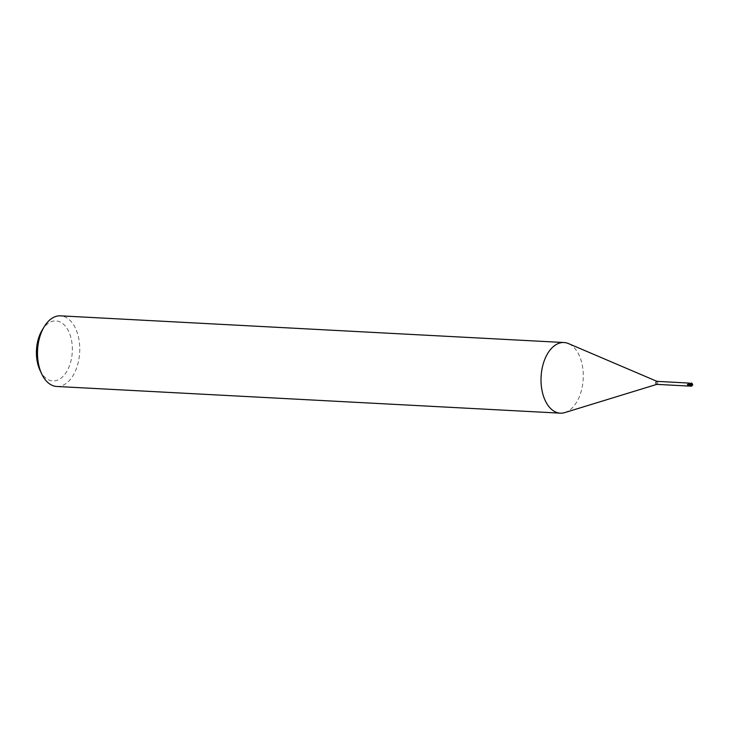 <?xml version="1.0" encoding="UTF-8"?>
<svg xmlns="http://www.w3.org/2000/svg" width="729" height="729" viewBox="0 0 729 729"><rect width="100%" height="100%" fill="white"/><g stroke="black" fill="none" stroke-linecap="round" stroke-linejoin="round"><path stroke-width="0.55" stroke-dasharray="3.65 2.73" d="M564.802 412.587A35.366 21.086 93 0 0 583.236 373.485A35.366 21.086 93 0 0 568.456 343.578M656.829 384.365L656.929 384.338A1.504 0.893 93 0 0 657.713 382.679A1.504 0.893 93 0 0 657.084 381.404L656.993 381.367M56.762 386.47A35.366 21.086 93 0 0 79.716 346.794A35.366 21.086 93 0 0 60.498 315.839M40.022 370.323A30.062 17.924 93 0 0 60.635 378.433A30.062 17.924 93 0 0 72.308 347.223A30.062 17.924 93 0 0 61.008 322.428A30.062 17.924 93 0 0 42.154 330.128M691.529 383.263L690.29 385.441L690.919 383.901A1.677 1.002 93 0 0 690.746 383.445A1.677 1.002 93 0 1 690.919 383.91L690.873 384.356M690.664 383.6L689.807 383.809L689.06 385.34A1.677 1.002 93 0 0 689.233 385.796A1.677 1.002 93 0 1 689.06 385.331L689.133 384.803M689.187 384.347L689.269 384.429A1.823 1.093 -174.9 0 1 690.235 383.7L689.269 384.429L689.096 386.069L689.889 385.541A1.923 1.157 -174.9 0 0 689.26 385.878M689.862 383.727A1.513 0.902 93 0 1 690.09 383.709L690.536 383.727M690.645 383.6L689.743 383.8M689.178 384.575A1.513 0.902 93 0 0 689.096 384.903A1.504 0.893 93 0 0 689.306 385.668M689.096 384.903L688.732 385.486M690.29 385.441L693.033 384.848M692.377 385.431L689.889 385.541M692.076 383.545L691.757 383.372A1.677 1.002 93 0 0 691.639 383.226A1.458 0.583 91.3 0 1 691.83 383.272A1.458 0.583 91.3 0 1 692.231 384.73A1.458 0.583 91.3 0 1 692.231 384.739L692.495 385.067M691.757 383.372L691.138 383.29M691.976 385.814C689.543 385.787 689.169 385.295 690.873 384.338L692.34 385.468L692.523 384.958M692.942 385.231L692.35 385.012M691.484 386.151L689.324 385.632M689.561 385.431L688.768 385.869M690.19 383.782L689.105 383.071M690.427 383.8L690.901 383.791M691.748 385.513L689.698 385.431"/><path stroke-width="1.09" d="M656.993 381.367L568.456 343.578A35.366 21.086 93 0 0 564.018 342.53A35.366 21.086 93 0 0 541.055 382.206A35.366 21.086 93 0 0 560.273 413.161A35.366 21.086 93 0 0 564.802 412.587L656.829 384.365M657.084 381.404A1.504 0.893 93 0 0 656.893 381.358A1.504 0.893 93 0 0 655.918 383.044A1.504 0.893 93 0 0 656.738 384.365A1.504 0.893 93 0 0 656.929 384.338M564.018 342.53L60.498 315.839A35.366 21.086 93 0 0 44.25 326.683A35.366 21.086 93 0 0 37.534 355.515A35.366 21.086 93 0 0 41.735 373.977A35.366 21.086 93 0 0 56.762 386.47L560.273 413.161M44.25 326.683L42.154 330.128A30.062 17.924 93 0 0 36.45 354.64A30.062 17.924 93 0 0 40.022 370.323L41.735 373.977M690.536 383.727L689.807 383.809L690.664 383.572A1.504 0.893 93 0 0 690.664 383.572L691.794 383.263L691.511 384.493M687.401 384.712L689.105 383.071L690.664 383.572L691.593 383.071A1.768 1.768 0 0 1 691.83 383.208A1.531 0.611 -88.7 0 0 691.712 383.153M690.819 383.336L689.743 383.8M689.096 384.903L688.732 385.486L687.474 384.639L688.732 385.486M691.703 384.028L689.124 383.071M689.862 383.727A1.513 0.902 93 0 0 689.178 384.575L689.133 384.803M689.178 384.575L689.807 383.8L689.069 385.577A1.768 1.057 93 0 0 689.187 385.851L691.484 386.151L692.577 384.948M691.657 384.01L690.399 385.978A1.677 1.002 93 0 0 690.527 386.133A1.458 1.449 -100.3 0 0 692.195 384.739A1.649 0.784 -174.3 0 0 691.484 384.383M692.514 384.994L692.076 383.545M690.782 383.39L691.356 383.08M691.539 384.374A1.713 0.811 5.7 0 1 692.258 384.739L692.195 384.739M692.067 384.265L691.338 384.42M692.541 385.085L692.258 384.739A1.531 0.611 -88.7 0 0 691.83 383.208M691.976 385.814L692.523 384.958M692.258 384.739A1.531 1.522 79.7 0 1 690.181 386.106L689.953 386.006A1.768 1.057 -87 0 1 689.935 385.978L689.935 385.978M689.953 386.006L690.527 386.133M690.399 385.978L689.561 385.996M690.144 386.069L689.069 385.577M689.762 383.791L691.93 384.657M689.105 383.071L656.893 381.358M688.941 386.069L656.738 384.365M692.55 384.684A1.704 1.704 0 0 0 692.021 383.427"/></g></svg>

